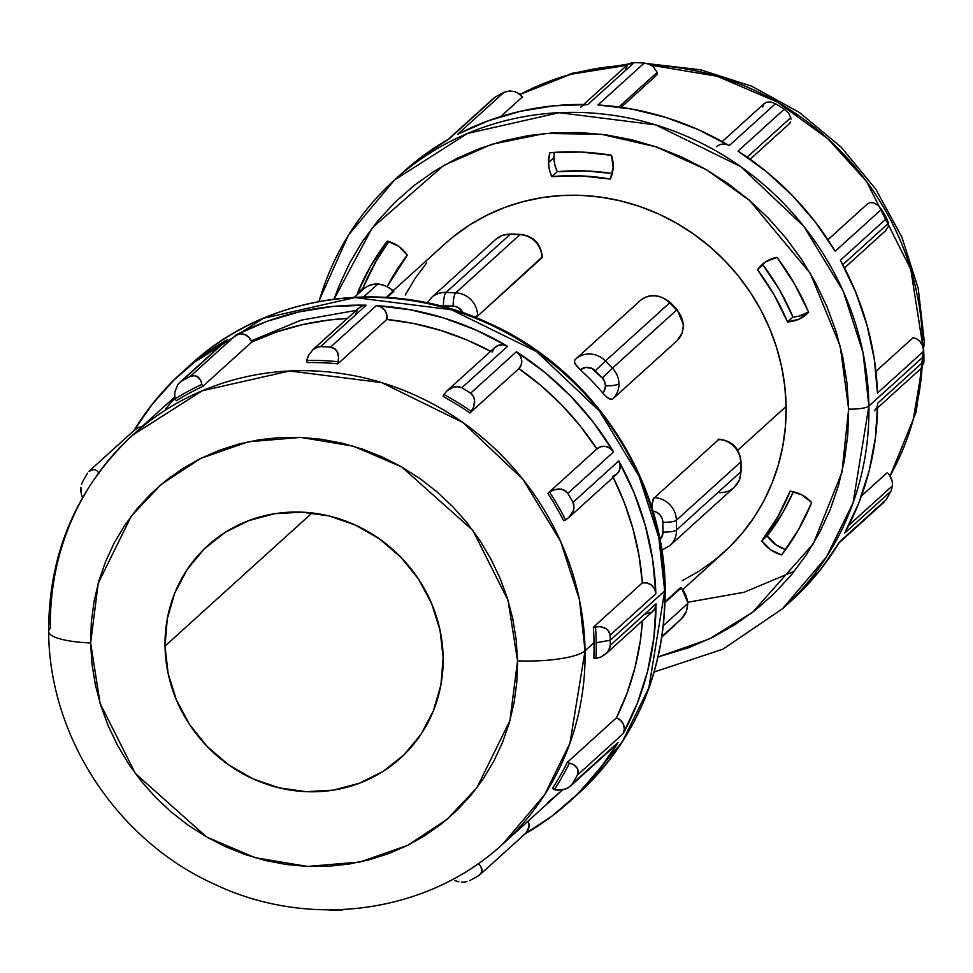 <?xml version="1.0" encoding="UTF-8"?>
<svg xmlns="http://www.w3.org/2000/svg" width="973" height="973" viewBox="0 0 973 973"><rect width="100%" height="100%" fill="white"/><g stroke="black" fill="none" stroke-linecap="round" stroke-linejoin="round"><path stroke-width="1.46" d="M553.941 157.675A33.362 31.489 -132.2 0 0 557.249 171.686L551.8 176.612A33.362 31.489 47.8 0 1 548.492 162.613L553.941 157.675L548.492 162.613L549.392 169.752L551.8 176.612L581.027 175.882L610.302 179.056L613.148 167.417L611.47 155.291L580.65 152.043L549.891 152.712L548.492 162.613A33.362 31.489 47.8 0 1 549.891 152.712A252.433 238.263 47.8 0 1 611.47 155.291A33.362 31.489 47.8 0 1 610.302 179.056A227.962 215.179 47.8 0 0 551.8 176.612L557.249 171.686L586.464 170.956L612.248 173.547A227.962 215.179 -132.2 0 0 557.249 171.686L554.829 164.814L553.941 157.675A33.362 31.489 -132.2 0 1 554.294 152.372L553.941 157.675M575.42 359.28A22.245 20.992 47.8 0 1 575.505 359.195A22.245 20.992 47.8 0 1 605.449 360.995L669.692 302.822L676.661 309.998A22.245 20.992 47.8 0 1 683.216 325.59A22.245 20.992 -132.2 0 0 676.661 309.998L612.418 368.183L605.449 360.995L669.692 302.822L676.661 309.998L677.147 309.596L612.418 368.183A22.245 20.992 47.8 0 1 618.974 383.763A22.245 20.992 47.8 0 1 612.893 398.821A22.245 20.992 -132.2 0 0 618.974 383.763A11.117 2.505 179.1 0 1 605.461 385.782A11.117 10.496 47.8 0 1 602.749 392.983L606.495 396.85A11.117 3.673 45.6 0 0 612.893 398.821L677.147 340.647L612.893 398.821A11.117 3.673 -134.4 0 1 606.495 396.85L602.749 392.983A207.954 196.278 -132.2 0 0 580.309 369.849L574.897 363.622M683.216 325.59A11.117 2.505 -0.9 0 0 683.557 324.958A11.117 2.505 179.1 0 1 683.216 325.59A22.245 20.992 47.8 0 1 677.147 340.647A22.245 20.992 -132.2 0 0 683.216 325.59M681.039 588.093A22.245 20.992 47.8 0 1 687.595 603.674A11.117 2.505 -0.9 0 0 687.923 603.053A11.117 2.505 179.1 0 1 687.595 603.674A22.245 20.992 -132.2 0 0 681.039 588.093L665.131 602.494L681.039 588.093L680.565 587.607L665.155 601.557L680.565 587.607L681.514 587.692L681.039 588.093M687.923 603.029A11.117 2.505 179.1 0 1 687.923 603.053L681.514 587.692L679.531 589.735L681.1 588.154M386.22 297.349L392.983 291.231A22.245 20.992 -132.2 0 0 377.633 284.238L363.659 296.887L377.633 284.238A22.245 20.992 -132.2 0 0 363.051 289.419A22.245 20.992 47.8 0 1 377.633 284.238A22.245 20.992 47.8 0 1 392.983 291.231L386.22 297.349M663.525 625.469L687.595 603.674L663.525 625.469M924.338 341.766A55.607 12.503 179.1 0 1 922.659 345.087L922.672 345.999A275.785 260.302 -132.2 0 0 922.659 345.087L922.659 345.087A275.785 260.302 -132.2 0 0 651.107 65.203L717.04 76.222L777.415 102.092L827.926 138.823L866.663 181.647L910.789 269.412L922.659 345.087A55.607 12.503 -0.9 0 0 924.338 341.766M922.076 367.417L913.282 419.363L890.076 475.931A275.785 260.302 -132.2 0 0 922.076 367.417M794.321 571.248L744.004 592.289L687.899 602.238M48.662 631.708A55.607 12.503 -0.9 0 0 90.635 642.971L98.224 583.265L131.306 516.055L161.19 484.408L200.669 458.429L248.273 441.791L300.718 437.4L353.369 446.193L401.569 466.845L472.829 530.358L508.064 600.438L517.539 660.849L509.949 720.567L476.879 787.777L446.984 819.412L407.505 845.403L359.901 862.029L307.456 866.432L254.817 857.627L206.617 836.987L135.344 773.474L100.11 703.394L90.635 642.971A55.607 12.503 179.1 0 1 48.662 631.708A55.607 12.503 179.1 0 1 50.341 628.388A275.785 260.302 47.8 0 1 132.583 435.162A275.785 260.302 47.8 0 1 420.64 397.75A275.785 260.302 47.8 0 1 585.053 650.791A55.607 12.503 179.1 0 1 517.539 660.849L516.845 681.842L514.097 702.53L509.329 722.744L502.579 742.265L493.931 760.922L483.447 778.534L471.224 794.917L457.407 809.925L442.107 823.413L425.481 835.248L407.687 845.318L388.884 853.528L369.278 859.791L349.039 864.048L328.363 866.274L307.456 866.432L286.524 864.523L265.751 860.57L245.354 854.598L225.517 846.68L206.434 836.889L188.3 825.311L171.272 812.066L155.534 797.276L141.219 781.088L128.472 763.659L117.429 745.148L108.173 725.749L100.803 705.632L95.39 684.992L91.985 664.048L90.635 642.971L91.328 621.99L94.077 601.29L98.845 581.088L105.595 561.567L114.242 542.91L124.739 525.298L136.95 508.915L150.766 493.907L166.067 480.419L182.693 468.585L200.499 458.514L219.29 450.304L238.896 444.041L259.134 439.772L279.81 437.558L300.718 437.4L321.662 439.31L342.423 443.262L362.82 449.234L382.657 457.152L401.74 466.943L419.874 478.521L436.901 491.766L452.64 506.544L466.955 522.732L479.701 540.173L490.745 558.672L500 578.084L507.371 598.2L512.783 618.828L516.189 639.784L517.539 660.849A55.607 12.503 -0.9 0 0 585.053 650.791A275.785 260.302 47.8 0 1 502.81 844.017L544.612 794.722L569.935 743.25L585.053 650.791L594.041 642.654L585.053 650.791L579.446 599.806L560.594 541.353L523 479.434L462.795 422.452L381.671 382.596L289.626 370.968L202.189 390.781L132.583 435.162L174.763 396.972M612.613 476.296L616.76 474.131L619.46 470.312L620.178 465.605L618.779 460.922L633.946 492.508L645.294 525.505L652.628 559.414L655.863 593.737L610.095 635.174A289.127 272.902 47.8 0 1 610.229 640.258L664.693 590.927A16.675 3.746 -0.9 0 0 665.204 589.93A16.675 3.746 -0.9 0 0 664.668 589.054A16.675 3.746 179.1 0 1 665.204 589.93A16.675 3.746 179.1 0 1 664.693 590.927L648.845 687.862L622.294 741.827L578.473 793.506L574.07 797.398A289.127 272.902 -132.2 0 0 578.473 793.506A289.127 272.902 -132.2 0 0 664.693 590.927L610.229 640.258A289.127 272.902 -132.2 0 0 610.095 635.174L609.56 632.547L606.544 628.765L600.098 626.661L595.5 627.013A278.01 262.406 47.8 0 1 596.194 642.739L610.229 640.258A289.127 272.902 47.8 0 1 610.253 645.33L656.021 603.892A289.127 272.902 47.8 0 1 623.061 733.776L577.305 775.213A289.127 272.902 47.8 0 1 572.392 783.788L618.147 742.35A289.127 272.902 47.8 0 1 569.764 801.399A289.127 272.902 47.8 0 1 524.946 833.958M848.638 409.049L841.961 472.221L813.319 543.737L752.713 612.212L709.159 639.03L658.162 656.945L689.443 647.446L712.698 637.291L734.724 624.836L755.291 610.193L774.228 593.506L791.329 574.934L806.435 554.659L819.412 532.863L830.127 509.779L838.471 485.624L844.369 460.618L847.775 435.016L848.638 409.049A16.675 3.746 -0.9 0 0 868.889 406.033A16.675 3.746 179.1 0 1 848.638 409.049L846.96 382.973L842.752 357.055L836.05 331.513L826.941 306.629L815.483 282.62L801.813 259.718L786.038 238.142L768.329 218.11L748.845 199.818L727.78 183.423L705.34 169.107L681.732 156.981L657.189 147.191L631.951 139.808L606.252 134.906L580.346 132.547L554.476 132.742L528.898 135.49L503.856 140.769L479.58 148.516L456.325 158.672L434.311 171.139L413.732 185.782L394.795 202.469L377.694 221.041L362.588 241.316L349.611 263.099L338.896 286.184L334.104 299.076L372.282 227.804L443.652 165.471L491.547 144.357L545.172 133.435L601.314 134.262L656.252 146.862L706.507 169.776L749.587 200.45L810.314 273.389L840.222 346.218L848.638 409.049M791.061 601.01L798.638 593.883L820.859 569.132L839.772 541.681A289.127 272.902 -132.2 0 1 791.377 600.718L782.669 608.599L826.491 556.921L853.041 502.968L868.889 406.033A289.127 272.902 47.8 0 1 782.669 608.599L723.073 649.1L654.233 671.978M317.672 347.033L320.458 346.656L366.213 305.218A11.117 10.496 -132.2 0 0 359.11 307.821L312.552 349.976M358.769 308.149L362.163 305.936L366.213 305.218A289.127 272.902 47.8 0 0 236.074 334.943L190.307 376.381L194.989 375.566L198.492 377.342L200.742 380.479L201.885 384.359A278.01 262.406 -132.2 0 0 175.067 398.93A278.01 262.406 47.8 0 1 201.885 384.359A11.117 10.496 47.8 0 1 202.737 386.403A275.785 260.302 -132.2 0 0 176.417 400.706A275.785 260.302 47.8 0 1 202.737 386.403A11.117 10.496 -132.2 0 0 201.885 384.359L200.742 380.479L196.911 376.223L192.739 375.566L190.307 376.381A289.127 272.902 -132.2 0 0 181.635 381.088L227.402 339.65L179.433 382.778L177.645 384.967L175.031 391.535L177.645 384.967L181.635 381.088A289.127 272.902 47.8 0 1 190.307 376.381L236.074 334.943A11.117 10.496 -132.2 0 1 251.739 342.034L202.737 386.403L251.739 342.034L276.563 332L302.421 324.641L329.032 320.02L347.349 318.475A275.785 260.302 -132.2 0 0 251.739 342.034L249.343 337.728L245.378 334.785L240.647 333.8L236.074 334.943L266.663 321.467L298.869 311.944L332.219 306.507L366.213 305.218L320.458 346.656L317.745 347.008L312.99 349.599L308.441 355.522L306.921 359.876L308.648 355.109M179.433 382.778L180.054 382.207M569.764 801.399L578.473 793.506C636.245 739.249 665.155 671.406 665.204 589.991C664.79 478.911 592.192 369.022 489.151 323.291C389.772 276.393 267.575 293.201 190.331 364.863L263.306 318.341L354.975 297.568L451.46 309.767L536.524 351.545L599.636 411.275L639.054 476.198L658.806 537.473L664.693 590.927A289.127 272.902 -132.2 0 0 492.326 325.639A289.127 272.902 -132.2 0 0 190.331 364.863L181.623 372.756A289.127 272.902 47.8 0 0 134.006 430.504L152.141 404.342L174.362 379.592L199.574 357.918L227.402 339.65A11.117 10.496 -132.2 0 0 225.639 340.927L179.81 382.425M81.464 484.505L82.559 481.817A289.127 272.902 47.8 0 1 87.473 473.231A289.127 272.902 -132.2 0 0 82.559 481.817L81.464 484.505M344.065 909.548L339.407 910.375A289.127 272.902 47.8 0 1 329.3 909.95A289.127 272.902 -132.2 0 0 339.407 910.375L341.997 910.181M478.217 875.943A289.127 272.902 47.8 0 1 469.545 880.65A289.127 272.902 -132.2 0 0 478.217 875.943L480.236 874.423L482.049 870.981L480.784 866.384L478.302 863.975A11.117 10.496 -132.2 0 0 478.132 863.696A11.117 10.496 47.8 0 1 478.302 863.975A278.01 262.406 47.8 0 1 472.89 867.271A278.01 262.406 -132.2 0 0 478.302 863.975L480.784 866.384L482.036 869.327L481.489 872.708L478.217 875.943M887.035 472.805L861.421 495.999L887.035 472.805A11.117 10.496 47.8 0 1 887.121 472.829A11.117 10.496 -132.2 0 0 887.035 472.805M888.3 473.79L889.383 474.97L888.3 473.79M891.159 477.913L889.383 474.97L892.277 481.562L891.159 477.913M923.584 364.206L923.924 361.299L877.634 403.211L875.481 437.303L869.193 470.64L858.879 502.737L844.686 533.095L890.964 491.183A289.127 272.902 47.8 0 1 886.05 499.769L839.772 541.681L886.05 499.769A289.127 272.902 -132.2 0 0 890.964 491.183L892.509 485.746L848.748 525.371L892.509 485.746L892.277 481.562L892.509 485.746L890.964 491.183L844.686 533.095A289.127 272.902 -132.2 0 0 877.634 403.211L923.924 361.299A289.127 272.902 -132.2 0 0 923.888 356.227L868.889 406.033L923.888 356.227A289.127 272.902 -132.2 0 0 923.766 351.144L877.476 393.056L874.253 358.745L866.907 324.836L855.571 291.839L840.392 260.241L886.683 218.329L840.392 260.241A289.127 272.902 -132.2 0 1 877.476 393.056L923.766 351.144A289.127 272.902 47.8 0 1 923.888 356.227A289.127 272.902 47.8 0 1 923.924 361.299L921.638 367.94M887.887 221.139L888.385 223.389L842.8 264.668L888.385 223.389L886.683 218.329A289.127 272.902 -132.2 0 0 881.489 209.329L835.199 251.241L815.41 222.16L792.375 195.512L766.456 171.698L738.02 151.083L784.299 109.171L738.02 151.083A289.127 272.902 -132.2 0 1 835.199 251.241L881.489 209.329A289.127 272.902 47.8 0 1 886.683 218.329M788.702 113.318L790.745 117.697L747.155 157.164L790.745 117.697L788.702 113.318L784.299 109.171A289.127 272.902 -132.2 0 0 775.469 103.722L729.191 145.634L698.128 129.579L665.581 117.344L632.012 109.098L597.933 104.962L644.223 63.05L597.933 104.962A289.127 272.902 -132.2 0 1 729.191 145.634L775.469 103.722A289.127 272.902 47.8 0 1 784.299 109.171M657.176 72.343L657.456 74.325L657.176 72.343L618.889 107.006L657.176 72.343L652.992 66.48L649.003 64.169L644.223 63.05A289.127 272.902 -132.2 0 0 634.116 62.625L587.838 104.537L553.844 105.826L520.494 111.263L488.276 120.798L457.687 134.262L503.965 92.35A289.127 272.902 -132.2 0 0 495.306 97.057L449.015 138.969L421.187 157.237L402.931 172.355M682.985 589.358L724.094 552.129A207.954 196.278 -132.2 0 0 786.111 406.434L737.741 450.231L786.111 406.434L784.822 386.524L781.611 366.736L776.503 347.252L769.546 328.254L760.801 309.925L750.365 292.447L738.325 275.979L724.812 260.691L709.949 246.728L693.871 234.225L676.734 223.291L658.721 214.036L639.991 206.556L620.725 200.924L601.107 197.191L581.331 195.378L561.591 195.537L542.058 197.628L522.951 201.654L504.428 207.577L486.67 215.325L469.862 224.836L454.16 236.013L444.77 243.992M165.021 646.084A143.457 135.405 47.8 0 1 207.796 545.573A143.457 135.405 47.8 0 1 357.626 526.113A143.457 135.405 47.8 0 1 443.153 657.736A143.457 135.405 47.8 0 1 400.377 758.247A143.457 135.405 47.8 0 1 250.548 777.707A143.457 135.405 47.8 0 1 165.021 646.084L312.053 512.953L165.021 646.084L168.122 673.462L176.441 700.013L189.674 724.715L207.298 746.619L228.655 764.887L252.895 778.814L279.105 787.85L306.288 791.681L333.374 790.125L359.341 783.265L383.18 771.358L403.977 754.853L420.944 734.408L433.411 710.777L440.915 684.895L443.153 657.736L440.051 630.358L431.732 603.807L418.499 579.105L400.876 557.213L379.519 538.945L355.279 525.019L329.069 515.97L301.898 512.151L274.8 513.708L248.845 520.567L224.994 532.474L204.196 548.967L187.242 569.424L174.763 593.044L167.259 618.937L165.021 646.084M616.408 717.855A275.785 260.302 -132.2 0 0 642.46 620.762L640.319 640.83L635.028 667.429L627.038 693.202L616.408 717.855L567.405 762.236L616.408 717.855L620.628 720.373L623.45 724.423L624.325 729.203L623.061 733.776A11.117 10.496 -132.2 0 0 616.408 717.855M616.712 744.211L568.366 787.692L563.391 789.711L554.221 789.687A11.117 10.496 47.8 0 1 552.494 788.276A275.785 260.302 -132.2 0 0 567.405 762.236A275.785 260.302 47.8 0 1 552.494 788.276A11.117 10.496 -132.2 0 0 554.221 789.687A278.01 262.406 -132.2 0 0 569.424 763.136A11.117 10.496 -132.2 0 0 567.405 762.236A11.117 10.496 47.8 0 1 569.424 763.136A278.01 262.406 47.8 0 1 554.221 789.687L558.575 790.246L565.897 788.921L570.628 785.965L572.392 783.788A289.127 272.902 -132.2 0 0 577.305 775.213L578.169 772.805L577.573 768.548L573.352 764.474L569.424 763.136L573.352 764.474L576.478 766.882L578.205 770.519L577.305 775.213L623.061 733.776L637.266 703.406L647.58 671.321L653.868 637.984L656.021 603.892L610.253 645.33A289.127 272.902 -132.2 0 0 610.229 640.258L596.194 642.739A278.01 262.406 -132.2 0 0 595.5 627.013A11.117 10.496 -132.2 0 0 593.36 627.22L642.362 582.851A275.785 260.302 -132.2 0 0 613.172 477.39L624.034 501.886L632.851 528.351L638.981 555.437L642.362 582.851L593.36 627.22A275.785 260.302 47.8 0 1 594.041 642.654A275.785 260.302 -132.2 0 0 593.36 627.22A11.117 10.496 47.8 0 1 595.5 627.013L600.098 626.661L604.525 627.658L608.295 630.37L610.095 635.174L655.863 593.737L654.634 589.018L651.533 585.174L647.154 582.973L642.362 582.851A11.117 10.496 -132.2 0 1 655.863 593.737A289.127 272.902 47.8 0 0 618.779 460.922L573.012 502.36L618.779 460.922A11.117 10.496 -132.2 0 1 616.894 474.021L568.731 517.636L573.511 510.484L573.961 505.048L573.012 502.36A289.127 272.902 -132.2 0 0 567.831 493.36A289.127 272.902 47.8 0 1 573.012 502.36L574.07 507.845L572.477 512.905L569.448 516.943L565.605 519.947A278.01 262.406 -132.2 0 0 549.55 492.083A11.117 10.496 -132.2 0 0 547.86 493.347A275.785 260.302 47.8 0 1 563.61 520.677A275.785 260.302 -132.2 0 0 547.86 493.347A11.117 10.496 47.8 0 1 547.969 493.25A11.117 10.496 47.8 0 1 549.55 492.083A278.01 262.406 47.8 0 1 565.605 519.947L569.448 516.943M132.583 435.162C76.648 487.801 48.662 553.248 48.65 631.526C49.124 737.425 117.733 841.219 215.507 884.688C310.302 929.495 428.047 913.379 502.81 844.017L560.801 791.499A275.785 260.302 -132.2 0 0 562.564 789.894L547.738 802.53M593.846 658.04A275.785 260.302 -132.2 0 0 594.041 642.654A275.785 260.302 47.8 0 1 593.846 658.04A11.117 10.496 -132.2 0 0 595.987 658.429A278.01 262.406 -132.2 0 0 596.194 642.739A278.01 262.406 47.8 0 1 595.987 658.429L600.56 657.176L606.921 652.871L609.803 648.127L610.253 645.33L608.599 650.694L605.984 653.795L600.56 657.176L595.987 658.429A11.117 10.496 47.8 0 1 593.846 658.04M426.661 262.929L415.118 278.4L405.218 295.038M682.353 580.638L699.161 571.127L714.863 559.949L729.312 547.215L742.363 533.034L753.905 517.563L763.805 500.937L771.978 483.313L778.351 464.875L782.851 445.792L785.454 426.247L786.111 406.434A207.954 196.278 -132.2 0 0 662.126 215.629A207.954 196.278 -132.2 0 0 444.929 243.834L393.262 290.623M407.298 255.121L398.529 246.242L387.315 241.036L370.652 266.14L357.371 293.335L357.991 294.004A33.362 31.489 47.8 0 1 357.371 293.335L362.82 288.409A33.362 31.489 -132.2 0 0 363.44 289.078L362.82 288.409L357.371 293.335A252.433 238.263 47.8 0 1 387.315 241.036A33.362 31.489 47.8 0 1 407.298 255.121L387.327 286.33A227.962 215.179 47.8 0 1 407.298 255.121M787.522 321.929L799.125 319.156L808.66 312.236L794.515 283.897L777.038 257.358L765.97 261.628L761.312 265.288L757.468 269.789L774.167 294.953L787.522 321.929L792.959 316.991A33.362 31.489 -132.2 0 0 808.563 312.017L798.93 316.176L792.959 316.991A227.962 215.179 -132.2 0 0 762.917 264.863L757.468 269.789A33.362 31.489 47.8 0 1 761.944 264.692A33.362 31.489 47.8 0 1 777.038 257.358A252.433 238.263 47.8 0 1 808.66 312.236A33.362 31.489 47.8 0 1 806.726 314.145A33.362 31.489 47.8 0 1 787.522 321.929L792.959 316.991L779.604 290.015L762.917 264.863L757.468 269.789A227.962 215.179 47.8 0 1 787.522 321.929M761.725 540.842L770.494 549.733L781.708 554.926L798.383 529.835L811.652 502.64L801.886 494.904L790.173 491.158L777.646 517.052L761.725 540.842L767.174 535.916A33.362 31.489 -132.2 0 0 785.673 549.587L775.931 544.795L767.174 535.916A227.962 215.179 -132.2 0 0 793.336 491.718L783.095 512.126L767.174 535.916L761.725 540.842A33.362 31.489 47.8 0 0 781.708 554.926A252.433 238.263 47.8 0 0 811.652 502.64A33.362 31.489 47.8 0 0 790.173 491.158A227.962 215.179 47.8 0 1 761.725 540.842M447.057 390.781L443.883 394.491A278.01 262.406 47.8 0 1 471.2 411.336L473.571 407.14L474.642 399.915L472.708 395.074L470.64 393.189L516.395 351.752A289.127 272.902 47.8 0 1 613.586 451.922A11.117 10.496 -132.2 0 0 596.972 448.869A11.117 10.496 -132.2 0 0 596.863 448.967L580.382 426.15L561.762 404.999L541.195 385.758L518.901 368.621L521.297 364.583L521.65 359.815L519.898 355.23L516.395 351.752L544.831 372.379L570.762 396.193L593.798 422.841L613.586 451.922L610.217 448.31L605.705 446.437L600.937 446.668L596.863 448.967A275.785 260.302 -132.2 0 0 518.901 368.621L469.898 412.99A11.117 10.496 -132.2 0 0 471.2 411.336A278.01 262.406 -132.2 0 0 443.883 394.491L447.057 390.781L451.229 387.923L456.361 386.512L461.81 387.753A289.127 272.902 47.8 0 1 470.64 393.189A289.127 272.902 -132.2 0 0 461.81 387.753L459.159 386.719L453.686 386.974L447.057 390.781L495.038 347.325A11.117 10.496 -132.2 0 1 507.565 346.315L461.81 387.753L507.565 346.315A289.127 272.902 47.8 0 0 376.32 305.644A11.117 10.496 -132.2 0 1 386.804 319.472L386.804 314.656L384.724 310.205L380.99 306.994L376.32 305.644L330.552 347.081A289.127 272.902 -132.2 0 0 320.458 346.656A289.127 272.902 47.8 0 1 330.552 347.081L335.271 349.003L337.813 352.798L338.616 357.188L338.069 361.713A11.117 10.496 47.8 0 1 337.801 363.853L386.804 319.472L414.012 323.583L440.805 330.443L466.931 339.978L490.635 351.314A275.785 260.302 -132.2 0 0 386.804 319.472L337.801 363.853A275.785 260.302 -132.2 0 0 307.14 362.564A275.785 260.302 47.8 0 1 337.801 363.853A11.117 10.496 -132.2 0 0 338.069 361.713A278.01 262.406 -132.2 0 0 306.811 360.399A11.117 10.496 -132.2 0 0 307.14 362.564A11.117 10.496 47.8 0 1 306.811 360.399A278.01 262.406 47.8 0 1 338.069 361.713L338.616 357.188L336.792 350.767L333.167 347.689L330.552 347.081L376.32 305.644L410.399 309.779L443.968 318.025L476.515 330.261L507.565 346.315L502.944 344.783L498.237 345.379L494.369 347.993L492.107 352.092M469.898 412.99A275.785 260.302 -132.2 0 0 443.092 396.473A275.785 260.302 47.8 0 1 469.898 412.99L518.901 368.621A11.117 10.496 -132.2 0 0 516.395 351.752L470.64 393.189L474.021 397.422L474.702 402.408L473.571 407.14L471.2 411.336A11.117 10.496 47.8 0 1 469.898 412.99M570.409 786.172L616.286 744.625A11.117 10.496 -132.2 0 0 618.147 742.35L599.246 769.813L577.013 794.564L551.813 816.238L523.985 834.506M525.87 833.107L528.984 826.868L528.108 821.103A11.117 10.496 -132.2 0 1 525.748 833.229L479.92 874.727M645.245 614.072L651.959 612.102L654.951 608.514L656.021 603.892A11.117 10.496 -132.2 0 1 652.701 611.482L605.984 653.795M357.48 309.73L355.972 313.525M89.212 471.078L94.077 469.485L96.899 470.75L99.149 473.219L96.899 470.75L94.077 469.485L89.03 471.236L135.089 429.531A11.117 10.496 -132.2 0 1 141.681 426.928L138.628 427.463L134.663 429.932M181.623 372.756A289.127 272.902 47.8 0 1 227.402 339.65L225.262 341.292M174.921 398.164L165.678 408.782M875.919 371.358L912.99 337.789A11.117 10.496 47.8 0 1 913.075 337.777L916.457 338.653L919.74 341.231L922.489 345.561L923.766 351.144L922.489 345.561L919.74 341.231L916.457 338.653L913.075 337.777A11.117 10.496 -132.2 0 0 912.99 337.789L875.919 371.358M789.529 123.559L750.122 159.244L789.529 123.559A11.117 10.496 -132.2 0 0 789.59 123.498A11.117 10.496 47.8 0 1 789.529 123.559M657.432 74.422L621.102 107.322L657.432 74.422A11.117 10.496 -132.2 0 0 657.456 74.325A11.117 10.496 47.8 0 1 657.432 74.422M522.367 96.972L500.694 116.59L522.367 96.972A11.117 10.496 -132.2 0 0 522.331 96.886A11.117 10.496 47.8 0 1 522.367 96.972M626.953 65.288A275.785 260.302 -132.2 0 0 520.129 94.43L570.798 74.289L626.953 65.288M839.772 541.681L838.337 543.542M833.715 249.258L835.199 251.241M447.13 140.367L449.015 138.969A289.127 272.902 -132.2 0 0 403.236 172.075L394.527 179.969A289.127 272.902 47.8 0 1 696.51 140.744A289.127 272.902 47.8 0 1 868.889 406.033L863.002 352.579L843.25 291.304L803.832 226.381L740.708 166.638L655.656 124.86L559.159 112.673L467.502 133.447L394.527 179.969A289.127 272.902 47.8 0 0 319.035 301.448M653.82 497.653L652.311 502.749L652.251 508.964L652.178 505.461A11.117 2.688 -87.6 0 1 654.476 497.677L718.731 439.504L654.476 497.677A22.245 20.992 47.8 0 1 676.381 520.251L740.635 462.078L740.781 471.82L676.527 530.005L676.381 520.251L740.635 462.078A22.245 20.992 -132.2 0 0 718.731 439.504A22.245 20.992 47.8 0 1 740.635 462.078L740.781 471.82L676.527 530.005A22.245 20.992 47.8 0 1 669.898 545.585A22.245 20.992 47.8 0 1 669.765 545.707M652.883 511.068A11.117 10.496 47.8 0 1 662.868 522.27L663.027 532.024A11.117 10.496 47.8 0 1 659.937 539.601L662.868 534.068L662.868 522.27A11.117 2.505 -0.9 0 0 676.381 520.251A22.245 20.992 -132.2 0 0 654.476 497.677A11.117 2.688 92.4 0 0 652.178 505.461L652.895 499.429M393.457 291.718L387.157 297.41L393.651 291.341M541.888 257.894L477.634 316.079L541.876 257.237A22.245 20.992 -132.2 0 0 519.971 234.663L455.717 292.849L446.011 292.435L510.266 234.262L519.971 234.663L455.717 292.849A22.245 20.992 47.8 0 1 477.621 315.422A22.245 20.992 -132.2 0 0 455.717 292.849L446.011 292.435L510.266 234.262A22.245 20.992 -132.2 0 0 495.683 239.443A22.245 20.992 47.8 0 1 510.266 234.262L519.971 234.663A22.245 20.992 47.8 0 1 541.876 257.237L541.888 257.894M608.879 398.65L606.495 396.85L610.095 399.283L612.431 399.271M580.735 107.139A11.117 10.496 47.8 0 1 587.838 104.537A289.127 272.902 -132.2 0 0 457.687 134.262L503.965 92.35L509.487 90.963L514.948 91.681L519.327 93.822L522.331 96.886L517.454 92.69M762.723 107.042A11.117 10.496 47.8 0 1 762.747 106.957L763.817 104.062L766.383 102.226L770.458 101.897L775.469 103.722L770.458 101.897L766.383 102.226L763.817 104.062M867.49 203.916A11.117 10.496 47.8 0 1 867.551 203.856L870.263 202.566L873.778 202.871L877.816 205.084L881.489 209.329L877.816 205.084L873.778 202.871L870.263 202.566L867.551 203.856A11.117 10.496 -132.2 0 0 867.49 203.916L827.95 239.723L867.551 203.856M493.214 98.65L495.306 97.057A289.127 272.902 47.8 0 1 503.965 92.35L506.86 91.304M650.171 64.692L652.786 66.322M625.639 69.557L627.476 64.814L631.428 62.868L634.116 62.625A289.127 272.902 47.8 0 1 644.223 63.05M790.745 117.697L790.952 119.156M888.385 223.389L888.276 226.636L885.552 230.565M838.994 542.958L884.433 501.813M449.015 138.969L493.591 98.297L447.252 140.246M587.838 104.537L634.116 62.625L627.585 64.717L583.678 104.476M716.651 146.655A11.117 10.496 47.8 0 1 729.191 145.634M789.59 123.498L790.514 122.026M877.634 403.211A11.117 10.496 47.8 0 1 874.326 410.813M613.586 451.922L567.831 493.36L566.006 491.231L561.202 489.103L553.868 489.881L549.55 492.083L553.868 489.881L558.684 488.945L563.695 489.82L567.831 493.36L613.586 451.922M328.619 909.889L329.3 909.95L328.619 909.889M175.067 398.93A11.117 10.496 -132.2 0 0 176.417 400.706A11.117 10.496 47.8 0 1 175.067 398.93L174.739 393.773L175.067 398.93M443.883 394.491A11.117 10.496 -132.2 0 0 443.092 396.473A11.117 10.496 47.8 0 1 443.883 394.491M563.61 520.677A11.117 10.496 -132.2 0 0 565.605 519.947A11.117 10.496 47.8 0 1 563.61 520.677M82.547 497.446L81.477 494.6L82.547 497.446M80.868 491.231L81.477 494.6L80.905 487.364L80.868 491.231M175.031 391.535L174.739 393.773L175.031 391.535M466.918 881.647L464.133 882.122L466.918 881.647M461.457 882.158L464.133 882.122L461.457 882.158M454.732 880.529L458.964 881.854L454.732 880.529M596.863 448.967L548.079 493.153M356.288 310.375L300.961 320.19L251.326 340.891M687.923 603.053L686.403 611.421L681.55 618.706A11.117 3.673 45.6 0 0 681.55 618.706A22.245 20.992 -132.2 0 0 687.595 603.674A22.245 20.992 47.8 0 1 681.514 618.731A11.117 3.673 -134.4 0 1 681.514 618.731A11.117 3.673 45.6 0 0 681.587 618.67A11.117 3.673 -134.4 0 1 681.55 618.706L662.102 636.318L681.514 618.731L662.017 636.889L674.204 625.87A22.245 20.992 -132.2 0 0 674.763 625.347L662.017 636.889M661.786 550.159L669.898 545.585A22.245 20.992 -132.2 0 0 676.527 530.005A11.117 2.505 179.1 0 1 663.027 532.024A11.117 2.505 -0.9 0 0 676.527 530.005L676.381 520.251A11.117 2.505 179.1 0 1 662.868 522.27L662.029 518.195L659.767 514.656L656.386 512.139L652.396 511.007M574.885 359.791L574.325 362.418L575.177 364.097L580.309 369.849A11.117 10.496 47.8 0 1 595.221 370.81L602.19 377.986L591.791 368.366L585.734 367.393L580.309 369.849A207.954 196.278 47.8 0 1 602.749 392.983L604.792 389.674L605.461 385.782L604.586 381.598L602.19 377.986L612.418 368.183L605.449 360.995A22.245 20.992 -132.2 0 0 575.505 359.195A22.245 20.992 -132.2 0 0 574.958 359.718A11.117 3.673 45.6 0 0 574.921 359.755A11.117 3.673 -134.4 0 1 574.958 359.718M463.087 312.917L459.037 308.113L455.218 306.422L443.469 305.741L439.455 306.349M669.898 545.585L734.153 487.4A22.245 20.992 -132.2 0 0 740.781 471.82A22.245 20.992 47.8 0 1 734.153 487.4A22.245 20.992 47.8 0 1 719.558 492.593M669.692 302.822A22.245 20.992 -132.2 0 0 639.76 301.01A22.245 20.992 47.8 0 1 669.692 302.822L670.178 302.408L669.692 302.822M431.343 297.702A22.245 20.992 47.8 0 1 431.428 297.616A22.245 20.992 47.8 0 1 446.011 292.435A22.245 20.992 -132.2 0 0 431.428 297.616L495.683 239.443M674.8 625.311L674.763 625.347A11.117 3.673 -134.4 0 1 674.763 625.347A22.245 20.992 47.8 0 1 674.204 625.87L674.8 625.311A11.117 3.673 45.6 0 0 674.8 625.311A11.117 3.673 45.6 0 0 674.836 625.274M741.122 471.2A11.117 2.505 179.1 0 1 740.781 471.82A11.117 2.505 -0.9 0 0 741.122 471.2L740.964 461.445A11.117 2.505 179.1 0 1 740.964 461.445A11.117 2.505 179.1 0 1 740.635 462.078A11.117 2.505 -0.9 0 0 740.964 461.445C739.565 448.395 732.353 440.988 719.363 439.224A11.117 2.688 92.4 0 0 718.731 439.504A11.117 2.688 -87.6 0 1 719.363 439.224A11.117 2.688 -87.6 0 1 720.008 439.589M719.679 439.735L718.074 439.468L719.679 439.735M683.557 324.933A11.117 2.505 179.1 0 1 683.557 324.958L682.024 333.325L677.184 340.611A11.117 3.673 -134.4 0 1 677.147 340.647A11.117 3.673 45.6 0 0 677.184 340.611L676.721 341.061M639.2 301.545A22.245 20.992 47.8 0 1 639.76 301.01C648.809 293.36 658.94 293.822 670.178 302.408L677.147 309.596L683.557 324.958M576.588 366.018A11.117 3.673 -134.4 0 1 574.921 359.755A11.117 3.673 45.6 0 0 576.588 366.018M574.496 360.168L639.76 301.01M595.221 370.81L605.449 360.995L595.221 370.81M605.461 385.782A11.117 2.505 -0.9 0 0 618.974 383.763A22.245 20.992 -132.2 0 0 612.418 368.183L602.19 377.986A11.117 10.496 47.8 0 1 605.461 385.782M542.216 256.58A11.117 2.505 179.1 0 1 542.216 256.604A11.117 2.505 179.1 0 1 541.876 257.237A11.117 2.505 -0.9 0 0 542.216 256.604L542.216 257.225M495.804 239.322L502.348 235.357L510.874 233.982A11.117 2.688 92.4 0 0 510.266 234.262A11.117 2.688 -87.6 0 1 510.91 233.982L520.604 234.384A11.117 2.688 92.4 0 0 519.971 234.663A11.117 2.688 -87.6 0 1 520.604 234.384A11.117 2.688 -87.6 0 1 520.64 234.384C533.605 236.147 540.806 243.554 542.216 256.604M440.611 306.009A11.117 10.496 47.8 0 1 443.469 305.741A11.117 2.688 -87.6 0 1 446.011 292.435A11.117 2.688 92.4 0 0 443.469 305.741L453.163 306.142A11.117 2.688 -87.6 0 1 455.717 292.849A11.117 2.688 92.4 0 0 453.163 306.142A11.117 10.496 47.8 0 1 463.026 312.795M473.863 316.797A11.117 2.505 -0.9 0 0 477.621 315.422A11.117 2.505 179.1 0 1 473.863 316.797M474.629 317.101L477.634 316.079M362.491 289.954A22.245 20.992 47.8 0 1 363.051 289.419C372.087 281.769 382.231 282.231 393.457 290.818L392.983 291.231L393.87 291.255M388.799 241.45A252.433 238.263 -132.2 0 0 362.82 288.409L376.089 261.202L388.799 241.45M764.814 262.394A33.362 31.489 -132.2 0 0 762.917 264.863M647.422 63.61L700.621 69.801L751.947 86.317L799.441 112.491L841.28 147.276L875.858 189.321L901.849 237.035L918.244 288.567L924.35 341.949L916.262 411.664L890.259 476.223M764.462 103.357L722.209 141.62M886.488 229.896L844.503 267.916M877.585 407.845L921.285 368.281M547.969 493.25L596.972 448.869M318.767 301.496L348.346 235.259L394.527 179.969M628.57 63.975L572.44 73.194L519.971 94.308M354.427 297.227L363.051 289.419M741.122 471.224L739.565 479.64L734.238 487.327M719.363 439.224L718.743 439.2M431.428 297.616L427.232 302.871"/></g></svg>
